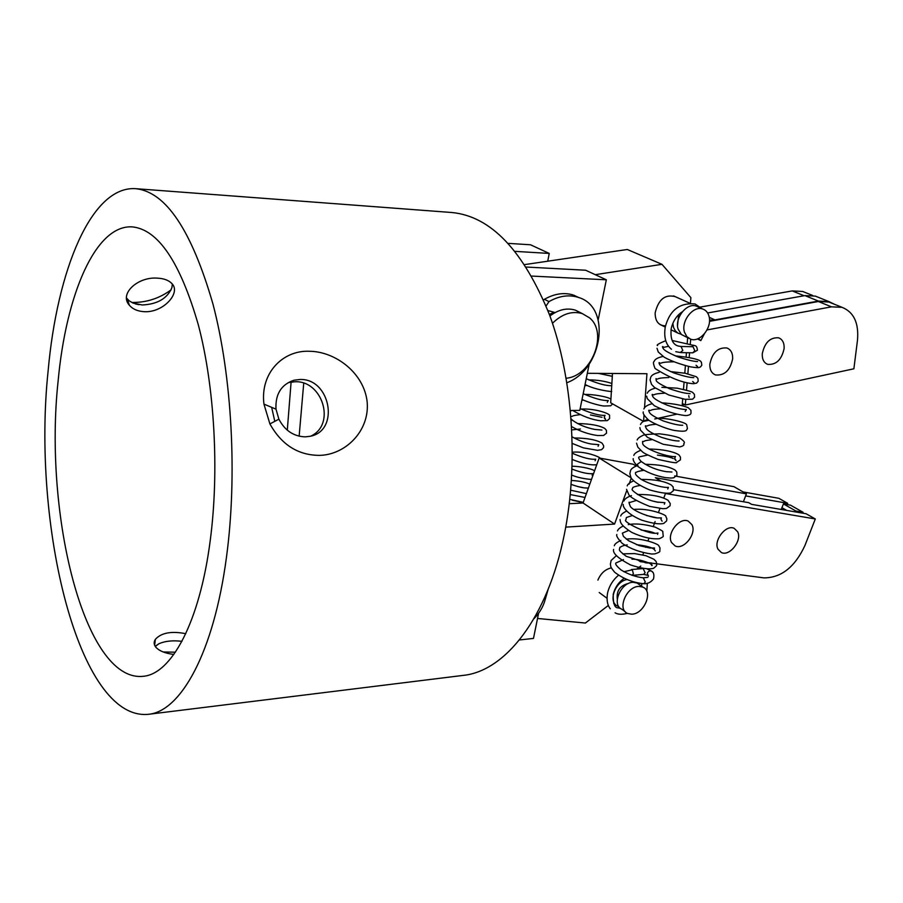<?xml version="1.0" encoding="UTF-8"?>
<svg xmlns="http://www.w3.org/2000/svg" width="903" height="903" viewBox="0 0 903 903"><rect width="100%" height="100%" fill="white"/><g stroke="black" fill="none" stroke-linecap="round" stroke-linejoin="round"><path stroke-width="1.35" d="M175.419 652.192L163.24 651.977M135.732 188.682L452.087 212.532C490.95 216.404 523.447 250.582 549.6 315.068C572.897 378.301 578.767 464.266 564.217 535.005C547.466 618.171 505.037 671.301 463.137 675.399L148.284 714.318C78.561 721.091 31.763 524.474 48.141 370.727C57.092 270.189 91.395 185.566 135.732 188.682C165.87 191.831 191.605 230.276 212.95 304.018C232.003 376.517 237.466 476.163 226.45 557.309C213.797 652.79 180.645 711.643 148.284 714.318M172.326 284.106L171.897 287.685C167.326 298.487 157.438 304.255 142.245 304.977L133.113 303.103L129.163 300.812L126.522 298.035M157.427 278.147C138.035 276.487 118.778 293.768 129.377 305.259C132.843 309.244 137.899 311.388 144.525 311.704C163.522 312.686 181.514 292.549 171.717 283.395C168.624 280.235 163.861 278.474 157.427 278.147M293.972 380.219C281.228 384.543 275.246 394.182 275.991 409.149L278.88 419.184C284.908 430.596 293.723 436.488 305.338 436.86L310.113 436.284C340.047 430.923 330.487 378.188 299.931 379.486L293.972 380.219L289.095 382.477L294.999 381.766C322.45 380.276 336.187 424.466 310.88 436.093M274.805 421.34L271.656 407.343M58.108 381.168C65.964 295.112 95.323 224.599 132.233 226.879C158.16 229.441 180.205 262.141 198.367 325.001C214.598 386.642 219.373 471.061 210.252 540.355C199.676 622.709 171.175 674.383 142.967 676.324C84.464 682.216 43.626 514.021 58.108 381.168M319.369 455.372C298.069 455.259 281.578 444.773 269.907 423.925L263.947 404.126C260.008 373.165 282.842 350.014 309.447 351.278C335.51 351.47 363.988 373.018 367.149 401.801C369.914 430.652 345.668 454.931 319.369 455.372M155.169 646.288L158.962 643.715C165.114 641.028 172.766 640.227 181.932 641.333M185.77 633.68C171.412 630.892 161.276 632.777 155.372 639.335C153.679 641.92 153.792 644.494 155.7 647.056C159.041 650.882 165.091 653.343 173.839 654.449M299.141 436.194L303.724 383.278M589.241 363.932L579.805 410.391L570.459 410.493M538.583 613.284L533.481 638.41L519.428 639.967M508.31 243.37L530.512 244.781L549.238 253.427L515.173 251.373M549.238 253.427L547.749 261.193M526.325 267.051L585.629 270.234L606.331 279.795L598.215 319.752M606.331 279.795L531.743 276.081M287.289 430.167L291.105 382.071M132.177 302.46C146.478 302.607 159.459 298.396 171.13 289.84M781.219 509.473L783.432 503.919L790.509 505.161L803.049 512.272L795.949 511.042L795.599 511.945M802.699 513.164L803.049 512.272M783.432 503.919L795.949 511.042M674.665 475.971L733.958 486.672L746.409 493.851L655.33 477.676L660.917 481.073M743.406 501.752L746.409 493.851M565.741 527.126L614.571 524.067L626.738 490.589M569.296 503.705L583.045 502.994L614.571 524.067M629.064 484.177L631.242 478.184M583.045 502.994L599.152 458.013L630.983 477.743M597.899 580.11C600.766 573.315 605.258 569.24 611.365 567.885M608.385 605.428L585.37 623.036L537.533 618.465M599.152 458.013L633.172 464.221L636.152 466.038M641.299 469.165L643.816 470.407M636.762 569.093L640.758 566.057M645.16 562.817L645.848 562.377M743.09 491.932L778.837 498.309L787.687 503.321L787.371 504.608M745.63 495.905L787.687 503.321M637.744 559.894L640.317 561.655L640.803 560.334M642.812 554.894L643.534 552.952M645.6 547.342L646.04 546.146M648.038 540.716L648.93 538.312M651.018 532.657L651.277 531.957M653.287 526.505L655.104 521.562M658.535 512.272L659.912 508.536M663.795 498.004L665.455 493.501L815.307 518.965L804.923 545.525C794.9 567.084 781.23 577.864 763.915 577.875L651.165 563.077M673.977 489.753L748.7 502.666L751.635 504.371L806.086 513.751L815.307 518.965M650.397 562.975L640.317 561.655M546.225 593.993C545.141 603.181 541.044 611.433 533.921 618.747M639.403 584.681L637.044 583.022L633.195 582.311C620.767 582.051 611.128 605.191 621.919 609.265L625.203 611.681M631.694 614.198C644.155 614.243 653.693 591.149 642.834 587.097L638.985 586.408C626.524 586.171 616.828 609.412 627.63 613.476L631.694 614.198M628.274 583.598L627.777 583.598C619.887 585.844 616.388 590.98 617.28 598.982M626.648 579.591C614.808 581.848 607.9 602.448 617.675 606.139L618.769 606.545M691.935 524.677C697.003 533.628 683.785 550.356 675.117 545.931L671.561 542.522C666.358 533.684 679.598 516.764 688.267 521.133L691.935 524.677M737.661 531.777C742.334 540.434 729.613 556.699 721.407 552.546L718.009 549.205C713.189 540.66 725.944 524.203 734.162 528.323L737.661 531.777M548.11 589.445L545.231 599.457M587.334 373.3L646.932 373.707L644.528 407.829M612.482 373.47L610.688 402.806L643.421 421.329M644.031 414.906L643.579 421.419L648.93 420.256M690.445 303.148L690.885 297.651L661.978 264.319L627.303 249.488L524.733 264.59M661.978 264.319L595.258 274.681M675.263 296.669C665.082 294.006 658.377 299.424 655.149 312.923C655.16 321.333 658.626 325.644 665.534 325.859M654.754 418.981L676.358 414.274M682.194 405.492L682.724 398.923M683.492 389.328L684.056 382.398M684.801 373.165L685.4 365.692M686.099 356.99L686.449 352.712M687.217 343.219L687.657 337.756M682.239 404.928L684.316 404.488M834.304 304.209L828.898 301.568L818.4 301.071L714.939 319.899L709.51 320.125M707.625 312.969L804.912 295.597L815.375 296.128L818.411 297.347M566.192 378.222C591.668 376.246 608.52 333.105 589.49 317.811L582.311 313.612C572.028 310.655 562.084 313.872 552.478 323.274M549.927 315.96C558.539 309.526 567.05 307.596 575.482 310.192L581.351 313.318M554.013 312.269L549.351 314.425M681.11 334.245L677.747 333.026L675.275 330.769L673.604 327.575L672.837 323.319M677.555 325.419L678.672 314.662M709.013 316.253C712.49 327.371 699.994 342.959 690.614 339.167L686.788 336.582L684.451 332.112C680.828 321.084 693.323 305.293 702.703 309.007C705.853 310.113 707.963 312.528 709.013 316.253M688.729 338.264L681.404 334.505L678.097 329.087C674.451 318.104 686.89 302.403 696.258 306.117L697.996 306.896M709.837 364.259C712.23 352.678 717.93 347.249 726.915 347.982C730.922 349.619 732.841 353.231 732.66 358.796C730.211 370.377 724.488 375.75 715.503 374.948C711.587 373.323 709.702 369.756 709.837 364.259M762.267 353.773C764.683 342.542 770.135 337.225 778.646 337.824C782.551 339.393 784.38 342.959 784.12 348.524C781.659 359.744 776.185 365.015 767.674 364.349C763.859 362.792 762.053 359.259 762.267 353.773M685.772 399.397L685.309 405.018L853.877 368.796L857.455 340.454C859.024 323.105 853.866 312.054 842.002 307.313L831.471 306.839L707.015 329.934M831.471 306.839L818.355 301.512L828.852 302.02L831.889 303.239M685.309 405.018L682.352 403.438M690.682 339.189L690.276 344.088M689.576 352.768L689.181 357.52M688.458 366.437L687.86 373.797M687.104 383.03L686.528 390.085M818.355 301.512L709.476 321.355M804.133 295.744L792.247 290.913L700.367 307.054M792.247 290.913L802.688 291.466L805.713 292.685M579.489 297.809L572.288 294.705C563.269 292.346 553.99 293.881 544.441 299.299L543.561 299.943M566.937 382.703C602.651 369.575 611.85 306.862 578.394 297.414L576.915 296.963C567.885 294.604 558.573 296.15 549.001 301.602L546.089 305.97M547.895 310.542L555.108 312.562M643.297 577.841L645.329 582.029L643.636 583.744C632.879 582.57 623.262 578.767 614.785 572.344C609.627 566.249 611.128 566.881 610.383 564.251L611.117 560.47L616.32 555.717M638.252 466.749L637.383 464.221L641.254 461.523L641.728 461.918L641.254 461.523L637.383 464.221L638.252 466.749C646.187 472.145 655.239 475.768 665.421 477.619C673.04 478.342 671.268 477.992 673.796 477.743L676.923 475.283L676.787 472.055L675.128 470.079C668.796 466.377 658.806 464.447 645.171 464.3M697.443 338.907L700.83 340.612L698.369 338.535M571.249 419.929L572.852 420.527L571.249 419.929M781.964 507.712L786.682 510.409M714.939 319.899L709.25 317.325M818.4 301.071L804.912 295.597M544.441 299.299L549.001 301.602M632.111 575.369L633.409 573.676L632.269 569.793L623.871 571.734M647.598 575.267L643.658 574.376L645.114 572.671L643.117 568.563L631.423 569.545M648.422 576.103L647.316 573.349C648.275 571.114 649.765 570.414 651.797 571.238L652.53 572.118M680.309 352.475L682.837 350.466L681.031 346.481L693.007 346.718L694.813 350.691L692.849 352.813L680.885 352.61L675.783 351.685M693.786 345.251L691.563 346.684M138.994 304.695L135.326 303.905M129.377 305.259L127.312 299.062M278.88 419.184L269.907 423.925M275.991 409.149L263.947 404.126M155.372 639.335L154.639 645.273M158.962 643.715L155.293 646.503M637.044 583.022L642.834 587.097M599.197 592.515L607.019 598.271M613.6 603.125L615.248 604.344M828.898 301.568L815.375 296.128M582.311 313.612L575.482 310.192M677.656 332.97L670.985 329.776M665.263 327.033L659.958 324.504M702.703 309.007L696.258 306.117M689.644 303.137L673.536 295.891M842.002 307.313L828.852 302.02M812.677 295.484L802.688 291.466M573.766 295.157L578.394 297.414M607.629 592.74C609.299 585.844 612.911 580.019 618.476 575.256M643.862 583.744C647.586 583.948 650.792 582.367 653.49 578.981C654.348 575.121 653.795 572.536 651.797 571.238L647.011 568.901M620.496 608.408L618.07 607.821C614.717 608.08 613.092 603.599 613.205 594.388C614.875 587.706 618.476 582.379 624.029 578.428M610.304 608.825C607.369 605.145 606.444 599.908 607.55 593.124M641.661 583.586L641.751 586.34M647.338 583.18L646.819 591.217M615.078 612.798C617.9 614.537 622.009 614.717 627.382 613.351M643.546 577.841C635.96 577.04 628.477 574.41 621.072 569.962C616.681 566.226 614.954 563.901 615.891 562.998L623.476 559.612M631.965 559.171C638.782 558.776 654.122 564.07 651.921 565.662L650.882 564.127L651.108 562.885L646.774 562.975L626.219 556.293C621.783 553.008 619.481 550.841 619.323 549.814L619.898 547.308C621.749 546.71 620.993 545.897 627.246 544.881M636.423 544.622C646.006 545.841 651.91 547.41 654.133 549.34M654.212 549.396L655.296 550.932M654.212 549.284L654.517 547.986L649.754 547.986L639.143 545.593L628.533 540.705L623.442 536.393L622.359 533.142L628.499 530.49M641.164 530.05C647.124 530.783 651.56 531.777 654.483 533.052M657.565 534.35L657.948 532.973C649.392 535.75 621.682 521.099 625.858 520.004L626.366 517.543L632.19 515.579M646.345 515.466L656.808 517.814M662.113 521.178L660.951 519.327L661.402 517.882L658.208 517.927C654.596 518.277 636.288 513.096 630.508 506.82C628.838 502.847 628.544 501.413 629.628 502.531L635.949 500.578M652.485 501.007L658.31 502.316M664.348 504.213L664.89 502.689L656.797 502.034C642.53 499.224 630.621 490.013 632.19 489.155L632.913 487.417C633.692 487.586 632.066 486.977 639.764 485.487M667.757 488.997L668.401 487.394C663.581 487.88 650.352 484.708 640.916 479.222C633.872 473.793 635.757 473.849 635.509 472.483L636.288 472.213C637.337 472.359 634.741 471.885 643.647 470.316M622.731 553.866L634.538 553.573L645.995 555.717L653.93 559.273L656.097 561.474L656.842 564.138L656.47 565.797L653.716 568.235C649.404 569.658 641.672 568.563 630.508 564.939C618.171 558.415 612.527 553.246 613.577 549.419M626.321 539.159C641.367 536.969 659.912 544.611 658.851 545.92L659.98 547.895L659.822 550.943C660.296 551.699 658.626 552.681 654.788 553.9L651.65 554.024C640.464 552.478 630.644 548.934 622.201 543.358C617.923 538.786 616.117 535.84 616.794 534.531M628.251 524.62C635.294 523.255 644.279 524.101 655.217 527.138C661.064 530.005 663.592 531.574 662.779 531.833L663.208 535.998C663.649 536.495 662.362 537.409 659.348 538.719C651.435 539.351 642.191 537.217 631.615 532.318C619.063 524.18 620.643 521.674 620.022 519.541M633.669 509.473C649.426 507.723 667.362 515.41 665.793 516.358L666.877 518.683L666.595 520.963L663.75 523.39C659.856 524.553 652.542 523.48 641.807 520.196C627.032 514.134 622.539 506.865 623.284 504.461M637.439 494.505C650.928 494.325 661.12 496.232 667.994 500.217L670.274 503.614L670.015 505.838L666.538 508.423L662.892 508.716L649.596 506.38C637.834 501.605 630.937 497.756 628.883 494.833L626.558 489.291M641.265 479.448C654.562 479.301 664.552 481.141 671.222 484.956L673.13 486.909L673.457 490.611L670.557 493.015C666.459 493.749 659.427 492.699 649.471 489.866C640.137 485.87 634.008 481.909 631.107 477.969L629.854 473.725L630.531 470.689C630.971 468.973 633.138 467.314 637.044 465.711M647.609 455.067L639.245 456.884C638.015 457.29 638.681 458.837 641.254 461.523C648.32 466.67 656.662 470.057 666.279 471.682L671.945 472.009M614.3 545.739C614.672 544.058 616.839 542.308 620.812 540.479M617.505 530.919C617.957 529.339 619.819 527.724 623.093 526.077M620.733 515.997C621.083 514.473 623.014 512.848 626.524 511.121M623.973 500.984C624.47 499.066 626.953 497.271 631.423 495.6M627.235 485.882C627.574 484.29 629.662 482.642 633.5 480.938M647.925 577.299L643.365 577.83M643.658 574.376L632.134 575.38M682.397 311.716C676.889 315.282 673.186 320.791 671.268 328.229C670.128 338.467 672.442 344.393 678.221 346.03L681.031 346.481M672.204 340.499L694.746 345.646C696.292 345.714 697.172 347.249 697.398 350.251L692.849 352.813M701.936 308.668L695.073 303.961C679.733 302.539 669.812 310.135 665.319 326.751M700.83 340.612L704.363 333.873M668.434 346.323L663.886 347.316L662.87 346.628C662.181 346.233 662.35 346.966 663.378 348.818C664.089 349.506 664.879 351.38 677.758 356.843C687.104 359.913 693.696 361.482 697.567 361.561M673.491 361.798C659.867 362.035 662.181 363.277 660.398 363.254L659.427 362.701C658.784 362.351 658.897 363.051 659.777 364.812C660.398 365.41 660.793 367.205 673.683 372.86C683.131 376.02 689.836 377.612 693.809 377.646M668.875 377.544C656.808 377.928 658.648 379.068 656.921 379.102L655.996 378.662L656.267 380.773C656.797 381.269 656.831 382.962 669.71 388.798C679.237 392.037 686.032 393.64 690.084 393.618M664.371 393.211C652.993 393.81 655.228 394.814 653.467 394.859L652.609 394.521C651.842 394.114 652 394.961 653.106 397.06C653.885 397.851 654.923 399.927 667.306 405.233C676.291 408.167 682.657 409.59 686.393 409.499L685.185 411.452M660.037 408.799C649.607 409.522 651.876 410.413 650.025 410.504L649.234 410.267C648.478 409.962 648.602 410.797 649.607 412.773C650.25 413.439 650.826 415.391 663.276 420.933C672.408 423.97 678.898 425.415 682.736 425.268M655.792 424.297C646.525 425.099 648.275 425.968 646.593 426.069L645.893 425.911C644.979 425.448 645.193 426.453 646.548 428.914C647.519 429.93 649.178 432.255 661.041 437.187C669.586 439.896 675.613 441.149 679.112 440.946M651.65 439.727C641.74 440.901 645.487 441.319 643.173 441.533L642.575 441.454L642.722 443.96C645.318 449.604 668.897 457.482 675.512 456.534L674.665 458.272L676.031 460.541L674.755 459.255M657.576 345.556C656.075 345.172 658.795 343.535 665.737 340.657M657.012 348.298L658.276 352.001L664.247 357.227C670.85 360.918 679.632 364.135 690.603 366.878C701.033 368.39 698.583 367.318 700.514 366.923L701.789 365.241L701.45 362.329C700.175 362.543 705.48 358.954 675.241 355.861M663.028 356.437C657.689 357.599 654.72 359.304 654.111 361.55C652.993 361.81 653.309 364.112 655.059 368.469C669.575 377.77 682.363 382.849 693.425 383.73L696.552 383.143L698.166 381.269L697.929 378.425L696.382 376.743L685.208 373.244L670.557 371.596M659.167 372.341C654.167 373.549 651.345 375.253 650.679 377.443L650.092 380.005L651.548 384.385L654.483 387.466L668.773 394.983L684.959 399.284L692.556 399.25L694.565 397.185L694.384 394.363L692.748 392.534C692.387 391.823 687.206 390.367 677.194 388.177L661.899 387.331M655.352 388.132C650.803 389.295 648.117 390.999 647.27 393.234M646.672 396.203L647.191 398.55L654.336 405.74C665.263 411.136 675.523 414.398 685.117 415.538L686.675 415.538C689.52 415.12 690.964 414.274 690.998 413.01L690.93 410.346L688.221 407.682C681.9 405.165 673.028 403.551 661.628 402.828M651.605 403.844C647.327 405.041 644.742 406.734 643.873 408.924M643.263 411.96C642.631 413.224 644.279 415.809 648.219 419.703C649.799 421.566 663.05 428.101 674.248 430.426C689.192 432.582 685.761 429.647 687.443 428.733L686.731 424.884C686.167 422.164 665.692 417.671 657.361 418.326M647.902 419.455C643.805 420.696 641.344 422.378 640.509 424.512M639.877 427.627L640.441 430.11L647.496 437.357L663.152 444.265L679.654 446.929C682.713 446.217 684.135 445.348 683.91 444.344C682.815 442.955 687.635 443.429 679.857 438.113C676.166 436.488 669.394 435.054 659.551 433.824C649.28 434.129 643.726 434.648 642.902 435.404C639.538 436.973 637.631 438.508 637.157 439.998M636.525 443.181L637.868 447.222L642.451 451.861C643.805 453.182 649.02 455.71 658.084 459.424C671.222 462.37 677.374 463.386 676.55 462.438L680.41 459.864L680.456 457.2L679.349 455.417C678.164 453.509 667.362 449.22 649.144 449.062M640.622 450.383C636.525 451.974 634.267 453.645 633.827 455.394M637.766 466.354C634.538 463.183 633.014 460.609 633.184 458.656M696.078 365.252L697.647 366.652L696.292 365.681M693.978 382.556L692.635 381.517M688.741 395.638L689.102 397.455M673.254 458.555C671.189 457.369 665.917 456.218 657.44 455.101M671.426 349.235C665.725 344.528 663.671 337.101 665.274 326.976M572.378 500.217L583.191 502.587M577.66 486.536L583.767 487.789M571.847 429.907L580.403 429.004M571.678 426.622C579.963 431.329 588.598 434.298 597.56 435.528L603.61 435.472L606.556 433.135L606.41 430.313L604.818 428.462C599.208 425.369 590.11 423.744 577.536 423.563M586.397 493.636L570.707 490.205M591.521 479.301C592.018 479.696 579.421 478.579 571.78 475.057M596.759 464.695C590.957 465.44 582.819 463.713 572.333 459.514M574.003 437.966C587.153 438.057 596.511 439.795 602.087 443.17L603.701 445.845L603.497 447.696L601.601 449.671L597.549 450.326L583.383 447.865L572.31 443.452M571.17 418.857L572.389 420.132C578.281 424.545 585.765 427.65 594.84 429.433L601.94 430.054M583.282 502.35L569.793 499.37M588.384 488.083L585.155 487.947C581.916 487.733 577.254 486.559 571.181 484.426M592.12 475.125L592.628 473.646C587.988 474.075 581.126 472.562 572.05 469.108M595.111 460.744L595.709 459.198C590.697 459.74 582.932 457.776 572.389 453.317M598.125 446.285L598.813 444.671L591.51 444.062C585.494 443.057 579.037 440.653 572.141 436.849M570.301 494.573L585.031 497.463M571.464 480.464C579.015 480.893 585.133 482.112 589.806 484.121M572.152 466.309C576.464 465.959 590.98 468.16 594.558 470.824M572.389 452.177C587.718 450.947 602.617 458.555 599.626 458.092M586.239 378.718C597.425 383.538 605.834 385.863 611.466 385.683M583.191 393.685C594.298 398.516 602.651 400.808 608.272 400.56L607.279 402.366M580.166 408.574C591.194 413.416 599.502 415.673 605.089 415.357L604.209 417.096L605.574 419.353L604.389 418.27M579.76 414.714C569.838 415.922 573.619 416.339 571.441 416.497L570.978 416.407M611.873 383.47C604.965 381.111 597.21 379.903 588.621 379.881M610.913 399.239C608.701 396.88 592.278 394.024 584.828 394.509M572.716 410.47C582.525 416.283 591.758 419.714 600.439 420.764L607.347 420.617L609.627 418.495L609.502 415.809C611.275 413.992 595.066 408.212 581.137 409.082M571.926 410.47L570.515 411M587.198 385.491L584.828 385.637M583.428 400.131L581.859 400.255M602.019 417.31L590.472 414.962M598.305 373.368L612.313 376.325M585.065 384.497C596.465 390.536 614.435 392.037 611.387 391.371M582.017 399.465C590.201 403.269 601.398 405.932 604.062 406.011L610.654 405.797L612.652 403.912"/></g></svg>
